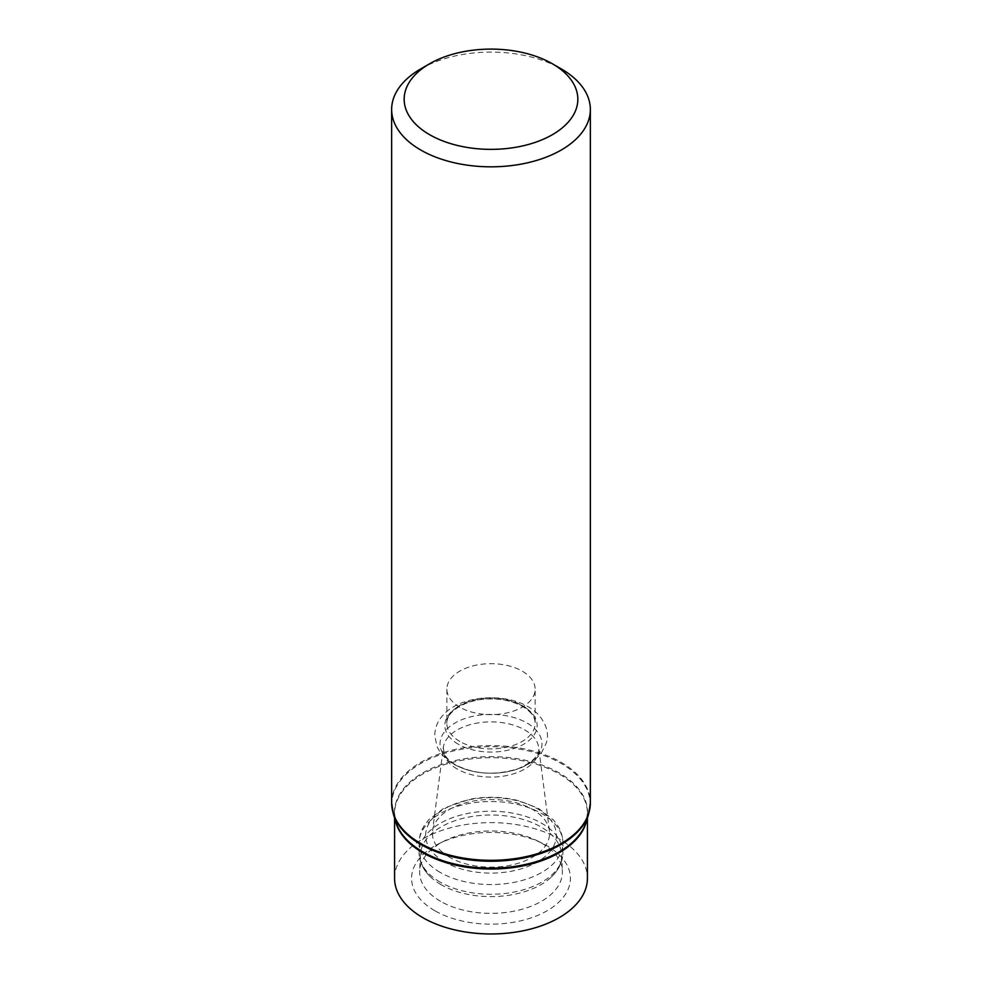 <?xml version="1.0" encoding="UTF-8"?>
<svg xmlns="http://www.w3.org/2000/svg" width="982" height="982" viewBox="0 0 982 982"><rect width="100%" height="100%" fill="white"/><g stroke="black" fill="none" stroke-linecap="round" stroke-linejoin="round"><path stroke-width="0.74" stroke-dasharray="4.91 3.68" d="M420.738 68.9A99.354 57.361 180 0 1 561.262 68.9M394.58 878.301A96.42 55.667 180 0 1 491 822.634A96.42 55.667 180 0 1 587.42 878.301M434.842 910.731A79.419 45.847 180 0 1 439.224 843.538A79.419 45.847 180 0 1 542.776 843.538A79.419 45.847 180 0 1 549.233 909.479A79.419 45.847 180 0 1 434.842 910.731M459.785 707.175A44.141 25.483 180 0 1 446.859 689.155A44.141 25.483 180 0 1 491 663.672A44.141 25.483 180 0 1 535.141 689.155A44.141 25.483 180 0 1 507.89 712.699A44.141 25.483 180 0 1 459.785 707.175M449.56 857.237A58.601 33.83 180 0 1 432.559 830.809A58.601 33.83 180 0 1 491 799.483A58.601 33.83 180 0 1 549.441 830.809A58.601 33.83 180 0 1 515.427 864.074A58.601 33.83 180 0 1 449.56 857.237M441.028 884.659A70.667 40.802 180 0 1 431.098 877.442A70.667 40.802 180 0 1 420.357 854.806A70.667 40.802 180 0 1 491 815.011A70.667 40.802 180 0 1 561.643 854.806A70.667 40.802 180 0 1 550.902 877.442A70.667 40.802 180 0 1 441.028 884.659M440.537 901.304A71.367 41.195 180 0 1 419.658 871.157A71.367 41.195 180 0 1 444.478 840.923A71.367 41.195 180 0 1 537.522 840.923A71.367 41.195 180 0 1 562.342 871.157A71.367 41.195 180 0 1 519.122 910.032A71.367 41.195 180 0 1 440.537 901.304M391.646 802.957A99.354 57.361 180 0 1 491 745.583A99.354 57.361 180 0 1 590.354 802.957M393.426 814.299A99.207 57.275 180 0 1 491 746.688A99.207 57.275 180 0 1 588.574 814.299M395.316 820.252A96.42 55.667 180 0 1 394.58 813.378L396.016 822.437A96.567 55.753 180 0 1 491 756.619A96.567 55.753 180 0 1 585.984 822.437L587.42 813.378A96.42 55.667 180 0 1 586.684 820.252M394.58 817.932L394.58 813.378A96.42 55.667 180 0 1 491 757.711A96.42 55.667 180 0 1 587.42 813.378L587.42 817.932M459.785 741.435A44.141 25.483 180 0 1 446.859 723.415A44.141 25.483 180 0 1 491 697.932A44.141 25.483 180 0 1 535.141 723.415A44.141 25.483 180 0 1 507.89 746.958A44.141 25.483 180 0 1 459.785 741.435M458.361 744.258A46.166 26.649 180 0 1 479.056 699.675A46.166 26.649 180 0 1 535.595 732.314A46.166 26.649 180 0 1 458.361 744.258M454.961 764.622A50.966 29.423 180 0 1 477.804 715.399A50.966 29.423 180 0 1 540.223 751.439A50.966 29.423 180 0 1 454.961 764.622M457.195 769.004A47.811 27.606 180 0 1 443.324 747.425A47.811 27.606 180 0 1 491 721.88A47.811 27.606 180 0 1 538.676 747.425A47.811 27.606 180 0 1 510.922 774.577A47.811 27.606 180 0 1 457.195 769.004M444.772 862.049A65.364 37.746 180 0 1 474.085 798.906A65.364 37.746 180 0 1 554.143 845.121A65.364 37.746 180 0 1 444.772 862.049M440.145 872.384A71.919 41.514 180 0 1 419.081 843.035A71.919 41.514 180 0 1 491 801.508A71.919 41.514 180 0 1 562.919 843.035A71.919 41.514 180 0 1 518.521 881.394A71.919 41.514 180 0 1 440.145 872.384M440.145 882.106A71.919 41.514 180 0 1 419.081 852.744A71.919 41.514 180 0 1 491 811.218A71.919 41.514 180 0 1 562.919 852.744A71.919 41.514 180 0 1 518.521 891.104A71.919 41.514 180 0 1 440.145 882.106M446.859 689.155L446.859 723.415C445.46 711.84 467.088 697.981 492.436 699C516.753 698.963 536.381 712.355 535.141 723.415L535.141 689.155M453.794 764.168C475.288 776.455 506.982 775.498 525.395 765.678C532.342 762.228 537.829 757.687 541.855 752.077L546.078 743.497C549.404 733.885 546.692 724.09 537.94 714.135C531.139 707.47 522.277 702.793 511.364 700.092C483.868 693.562 455.636 701.271 443.913 714.295C438.144 719.916 435.075 726.987 434.707 735.518L437.199 746.909C440.562 754.041 446.098 759.786 453.794 764.168M549.441 830.809L538.676 747.425C540.296 754.593 533.533 761.651 518.386 768.599C495.665 775.731 474.76 774.503 455.66 764.904C449.388 761.05 445.546 757.183 444.134 753.268L443.324 747.425L432.559 830.809M431.098 877.442C423.267 870.199 419.265 861.963 419.081 852.744L419.081 843.035C419.13 836.824 420.885 830.968 424.347 825.494L428.618 819.872L443.925 808.137L470.01 799.201C486.679 796.193 503.054 796.721 519.122 800.796L538.345 808.284L553.602 820.105L557.641 825.469C561.115 830.956 562.87 836.811 562.919 843.035L562.919 852.744C562.735 861.963 558.733 870.199 550.902 877.442M420.357 854.806L419.658 871.157M561.643 854.806L562.342 871.157M444.478 840.923L439.224 843.538M537.522 840.923L542.776 843.538"/><path stroke-width="1.47" d="M552.4 63.781L561.262 68.9A99.354 57.361 180 0 1 590.354 109.456A99.354 57.361 180 0 1 529.028 162.46A99.354 57.361 180 0 1 420.75 150.025A99.354 57.361 180 0 1 391.646 109.456A99.354 57.361 180 0 1 420.738 68.9L429.6 63.781A86.833 50.131 180 0 1 552.4 63.781A86.833 50.131 180 0 1 552.4 134.681A86.833 50.131 180 0 1 429.6 134.681A86.833 50.131 180 0 1 429.6 63.781M587.42 817.932L587.42 878.301A96.42 55.667 180 0 1 527.899 929.733A96.42 55.667 180 0 1 422.825 917.667A96.42 55.667 180 0 1 394.58 878.301L394.58 817.932M420.75 843.513A99.354 57.361 180 0 1 391.646 802.957L393.426 814.299A99.207 57.275 180 0 0 420.848 844.459A99.207 57.275 180 0 0 520.497 858.649A99.207 57.275 180 0 0 588.574 814.299L590.354 802.957A99.354 57.361 180 0 1 529.028 855.948A99.354 57.361 180 0 1 420.75 843.513M588.574 814.299L585.984 822.437A96.567 55.753 180 0 1 519.723 865.608A96.567 55.753 180 0 1 422.714 851.799A96.567 55.753 180 0 1 396.016 822.437L393.426 814.299M586.684 820.252A96.42 55.667 180 0 1 522.314 866.026A96.42 55.667 180 0 1 422.825 852.744A96.42 55.667 180 0 1 395.316 820.252M391.646 109.456L391.646 802.957M590.354 109.456L590.354 802.957"/></g></svg>
